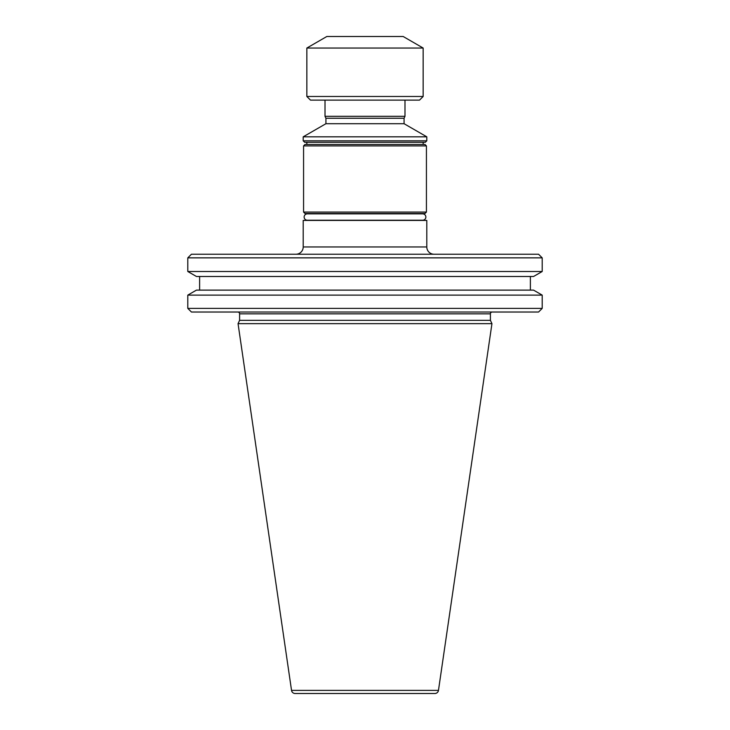 <?xml version="1.0" encoding="UTF-8"?>
<svg xmlns="http://www.w3.org/2000/svg" width="730" height="730" viewBox="0 0 730 730"><rect width="100%" height="100%" fill="white"/><g stroke="black" fill="none" stroke-linecap="round" stroke-linejoin="round"><path stroke-width="1.09" d="M307.321 220.223A3.185 3.185 0 0 1 304.136 217.047A3.185 3.185 0 0 1 307.321 213.863L422.679 213.863A3.185 3.185 0 0 1 425.864 217.047A3.185 3.185 0 0 1 422.679 220.223L307.321 220.223M492.221 312.02A1.816 1.816 0 0 0 490.405 313.836L490.405 320.342L239.595 320.342L238.053 323.655L491.947 323.655L490.405 320.342M237.779 312.02A1.816 1.816 0 0 1 239.595 313.836L239.595 320.342M291.535 690.388L438.465 690.388A3.632 3.632 0 0 1 434.87 693.5L295.13 693.5A3.632 3.632 0 0 1 291.535 690.388L238.053 323.655M295.942 254.232A7.273 7.273 0 0 0 303.205 246.959L426.795 246.959A7.273 7.273 0 0 0 434.058 254.232M187.802 295.112L196.443 290.12L533.557 290.12L542.198 295.112L187.802 295.112L187.802 308.388L542.198 308.388L542.198 295.112M187.802 308.388L191.433 312.02L538.567 312.02L542.198 308.388M438.465 690.388L491.947 323.655M187.802 257.863L191.433 254.232L538.567 254.232L542.198 257.863L542.198 271.505L187.802 271.505L187.802 257.863L542.198 257.863M187.802 271.505L196.443 276.488L533.557 276.488L542.198 271.505M199.618 276.488L199.618 290.12M530.381 276.488L530.381 290.12M426.795 246.959L426.795 220.423L303.205 220.423L303.205 246.959M424.979 213.516L305.021 213.516L303.57 212.065L426.429 212.065L424.979 213.516M303.57 145.909L305.021 144.458L424.979 144.458L426.429 145.909L303.57 145.909L303.57 212.065M426.429 145.909L426.429 212.065M306.846 142.277L306.846 144.458M423.154 142.277L423.154 144.458M425.334 142.277L304.666 142.277L303.205 140.817L426.795 140.817L425.334 142.277M404.073 123.708L325.927 123.708L325.927 118.251L404.073 118.251L404.073 123.708L426.795 136.82L303.205 136.82L303.205 140.817M426.795 136.82L426.795 140.817M325.927 123.708L303.205 136.82M404.986 100.11L404.986 116.307L325.014 116.307L325.014 100.11M419.522 100.11L310.478 100.11L306.846 96.479L423.154 96.479L419.522 100.11M306.846 48.043L326.83 36.5L403.17 36.5L423.154 48.043L306.846 48.043L306.846 96.479M423.154 48.043L423.154 96.479M490.405 313.836L239.595 313.836M404.073 118.251L404.986 116.307M325.927 118.251L325.014 116.307"/></g></svg>
